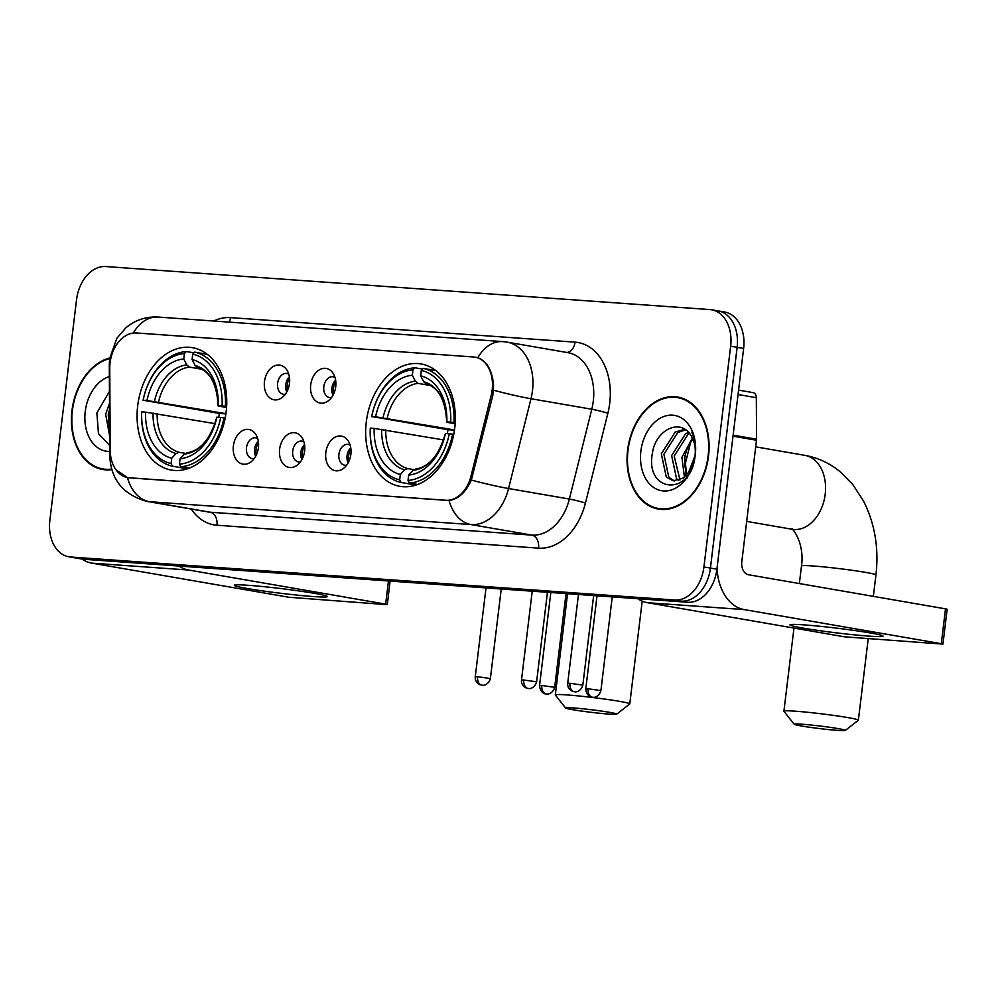 <?xml version="1.0" encoding="UTF-8"?>
<svg xmlns="http://www.w3.org/2000/svg" width="997" height="997" viewBox="0 0 997 997"><rect width="100%" height="100%" fill="white"/><g stroke="black" fill="none" stroke-linecap="round" stroke-linejoin="round"><path stroke-width="1.5" d="M366.285 421.993A62.101 44.217 -80.2 0 0 399.909 486.337A62.101 44.217 -80.2 0 0 454.719 428.286A62.101 44.217 -80.2 0 0 421.095 363.955A62.101 44.217 -80.2 0 0 366.285 421.993M137.698 405.717A62.101 44.217 -80.2 0 0 171.322 470.061A62.101 44.217 -80.2 0 0 226.132 412.01A62.101 44.217 -80.2 0 0 192.508 347.666A62.101 44.217 -80.2 0 0 137.698 405.717M258.41 447.715A17.572 12.512 99.8 0 1 251.02 461.86A17.572 12.512 99.8 0 1 238.109 461.736A17.572 12.512 99.8 0 1 233.385 445.933A17.572 12.512 99.8 0 1 242.695 430.554A17.572 12.512 99.8 0 1 255.78 434.368A17.572 12.512 99.8 0 1 258.41 447.715M257.687 438.53A10.543 7.515 -80.2 0 0 255.805 437.833A10.543 7.515 -80.2 0 0 246.496 447.69A10.543 7.515 -80.2 0 0 252.204 458.608A10.543 7.515 -80.2 0 0 254.223 458.583M304.633 451.005A17.572 12.512 99.8 0 1 297.243 465.15A17.572 12.512 99.8 0 1 284.332 465.026A17.572 12.512 99.8 0 1 279.609 449.223A17.572 12.512 99.8 0 1 288.906 433.845A17.572 12.512 99.8 0 1 302.004 437.671A17.572 12.512 99.8 0 1 304.633 451.005M303.911 441.821A10.543 7.515 -80.2 0 0 302.029 441.123A10.543 7.515 -80.2 0 0 292.719 450.98A10.543 7.515 -80.2 0 0 298.427 461.91A10.543 7.515 -80.2 0 0 300.433 461.873M350.857 454.296A17.572 12.512 99.8 0 1 343.467 468.44A17.572 12.512 99.8 0 1 330.543 468.316A17.572 12.512 99.8 0 1 325.82 452.513A17.572 12.512 99.8 0 1 335.129 437.147A17.572 12.512 99.8 0 1 348.215 440.961A17.572 12.512 99.8 0 1 350.857 454.296M350.134 445.123A10.543 7.515 -80.2 0 0 348.24 444.413A10.543 7.515 -80.2 0 0 338.93 454.271A10.543 7.515 -80.2 0 0 344.65 465.2A10.543 7.515 -80.2 0 0 346.657 465.163M289.504 383.359A17.572 12.512 99.8 0 1 282.114 397.516A17.572 12.512 99.8 0 1 269.202 397.392A17.572 12.512 99.8 0 1 264.479 381.577A17.572 12.512 99.8 0 1 273.789 366.211A17.572 12.512 99.8 0 1 286.874 370.024A17.572 12.512 99.8 0 1 289.504 383.359M288.781 374.187A10.543 7.515 -80.2 0 0 286.899 373.489A10.543 7.515 -80.2 0 0 277.59 383.347A10.543 7.515 -80.2 0 0 283.298 394.264A10.543 7.515 -80.2 0 0 285.316 394.239M335.727 386.649A17.572 12.512 99.8 0 1 328.337 400.806A17.572 12.512 99.8 0 1 315.426 400.682A17.572 12.512 99.8 0 1 310.703 384.867A17.572 12.512 99.8 0 1 320 369.501A17.572 12.512 99.8 0 1 333.098 373.314A17.572 12.512 99.8 0 1 335.727 386.649M335.004 377.477A10.543 7.515 -80.2 0 0 333.123 376.779A10.543 7.515 -80.2 0 0 323.813 386.637A10.543 7.515 -80.2 0 0 329.521 397.554A10.543 7.515 -80.2 0 0 331.54 397.529M255.706 456.265A10.543 7.515 99.8 0 1 254.609 449.086A10.543 7.515 99.8 0 1 258.31 441.222M301.929 459.555A10.543 7.515 99.8 0 1 300.82 452.376A10.543 7.515 99.8 0 1 304.534 444.512M348.14 462.845A10.543 7.515 99.8 0 1 347.043 455.679A10.543 7.515 99.8 0 1 350.745 447.803M286.8 391.921A10.543 7.515 99.8 0 1 285.703 384.742A10.543 7.515 99.8 0 1 289.404 376.878M333.023 395.211A10.543 7.515 99.8 0 1 331.914 388.032A10.543 7.515 99.8 0 1 335.628 380.169M109.757 368.205A31.642 22.532 99.8 0 1 110.081 362.734A31.642 22.532 99.8 0 1 136.402 332.973L473.45 356.976A31.642 22.532 99.8 0 1 475.058 357.163A31.642 22.532 99.8 0 1 491.185 395.373L471.045 475.968A31.642 22.532 99.8 0 1 445.721 500.307L129.261 477.775A31.642 22.532 99.8 0 1 127.666 477.575A31.642 22.532 99.8 0 1 110.218 450.27L109.757 368.205M690.647 442.294L684.54 466.758M109.72 358.01A56.829 40.466 -80.2 0 0 71.971 410.614A56.829 40.466 -80.2 0 0 102.741 469.5A56.829 40.466 -80.2 0 0 111.801 469.637M103.613 469.051A56.829 40.466 -80.2 0 0 106.006 469.874M627.612 450.183A56.829 40.466 -80.2 0 0 658.381 509.068A56.829 40.466 -80.2 0 0 708.531 455.953A56.829 40.466 -80.2 0 0 677.761 397.068A56.829 40.466 -80.2 0 0 627.612 450.183M659.254 508.62A56.829 40.466 -80.2 0 0 661.647 509.442M475.12 357.175L477.825 357.699C487.084 361.338 492.331 370.572 493.565 385.428L492.78 395.597L471.344 480.068C465.823 492.356 458.396 499.148 449.049 500.469L129.647 477.875L127.442 477.575L115.914 469.737M68.88 556.787A35.157 25.025 -80.2 0 0 70.662 557.011L674.695 600.02A35.157 25.025 -80.2 0 0 703.932 566.944L730.651 346.196A35.157 25.025 -80.2 0 0 711.621 309.78A35.157 25.025 -80.2 0 0 709.839 309.569L105.807 266.548A35.157 25.025 -80.2 0 0 76.557 299.623L49.85 520.372A35.157 25.025 -80.2 0 0 68.88 556.787L75.373 557.909A35.157 25.025 -80.2 0 0 77.143 558.133L681.175 601.141A35.157 25.025 -80.2 0 0 710.425 568.066L737.132 347.317A35.157 25.025 -80.2 0 0 718.102 310.902A35.157 25.025 -80.2 0 0 716.32 310.69M128.002 477.675L127.442 477.575A41.014 28.726 -85.9 0 0 149.425 501.69A46.871 33.375 99.8 0 1 147.058 501.404L207.862 511.922A46.871 33.375 -80.2 0 0 210.23 512.209L531.85 535.115A46.871 33.375 -80.2 0 0 569.362 499.048L591.794 409.244A46.871 33.375 -80.2 0 0 593.277 401.218A46.871 33.375 -80.2 0 0 567.904 352.651L507.099 342.133A46.871 33.375 99.8 0 1 532.473 390.687A46.871 33.375 99.8 0 1 530.99 398.725L508.557 488.53A46.871 33.375 99.8 0 1 471.045 524.584L149.425 501.69L210.23 512.209A11.715 8.213 -85.9 0 1 216.935 525.232A58.586 41.712 99.8 0 1 191.299 509.056M680.976 397.815A56.829 40.466 -80.2 0 0 678.446 397.778M81.854 559.03A35.157 25.025 -80.2 0 0 83.636 559.255L687.668 602.263A35.157 25.025 -80.2 0 0 716.905 569.187L743.625 348.439A35.157 25.025 -80.2 0 0 724.595 312.024L718.102 310.902A35.157 25.025 -80.2 0 1 737.132 347.317L710.425 568.066A35.157 25.025 -80.2 0 1 681.175 601.141L77.143 558.133A35.157 25.025 -80.2 0 1 75.373 557.909L81.854 559.03M109.645 358.608A56.243 40.042 -80.2 0 0 72.382 410.652A56.243 40.042 -80.2 0 0 102.841 468.926A56.243 40.042 -80.2 0 0 111.639 469.089M109.695 436.275L105.67 414.253L109.52 403.361M109.67 432.224L108.249 414.702L109.545 409.617M109.371 376.554A38.198 27.193 -80.2 0 0 85.231 411.562A38.198 27.193 -80.2 0 0 109.782 451.417M109.446 391.385L96.883 412.982L98.466 433.67L109.745 445.485M313.257 596.542A46.871 2.355 6.9 0 1 260.74 590.635A46.871 2.355 6.9 0 1 234.507 585.114A46.871 2.355 6.9 0 1 248.403 585.314A46.871 2.355 6.9 0 1 297.193 590.685A46.871 2.355 6.9 0 1 327.215 596.331A46.871 2.355 6.9 0 1 313.257 596.542M82.016 559.068A46.871 32.826 94.1 0 0 91.861 563.143L288.868 597.253L385.527 604.543L387.297 604.543L385.652 604.145L388.456 580.952M178.912 566.034A46.871 32.826 94.1 0 0 188.645 570.035L385.652 604.145M708.119 455.916A56.243 40.042 -80.2 0 0 677.661 397.641A56.243 40.042 -80.2 0 0 628.023 450.22A56.243 40.042 -80.2 0 0 658.481 508.495A56.243 40.042 -80.2 0 0 708.119 455.916M687.145 478.037L684.752 458.358L685.774 452.763M684.428 477.164L681.911 457.386L692.417 438.094M686.023 475.631L684.478 457.835L686.31 451.28A26.483 18.856 -80.2 0 1 692.99 439.353M678.558 480.479L676.577 478.722L671.617 455.604L685.512 433.832L688.491 432.349M679.966 479.968L674.184 456.053L688.08 434.281L689.488 433.496M688.591 472.366A26.483 18.856 -80.2 0 0 695.034 455.816A26.483 18.856 -80.2 0 0 690.933 435.515C680.59 417.656 655.814 429.844 652.524 452.551C644.349 492.73 690.36 496.967 694.921 457.224L695.196 455.255C696.168 446.644 695.021 438.929 691.768 432.125C694.934 439.54 696.056 447.341 695.108 455.542L688.591 472.366L683.419 477.974L673.199 480.828L666.27 476.927L661.31 453.822L675.206 432.05L684.802 429.296M674.495 480.978L668.85 477.376L663.89 454.271L677.786 432.499L685.6 429.819M640.872 451.13A38.198 27.193 -80.2 0 0 663.491 490.948A38.198 27.193 -80.2 0 0 695.27 455.006A38.198 27.193 -80.2 0 0 672.651 415.188A38.198 27.193 -80.2 0 0 640.872 451.13M608.98 714.101A25.785 1.296 -173.1 0 0 616.694 714.176A25.785 1.296 -173.1 0 0 601.764 711.11A25.785 1.296 -173.1 0 0 573.3 707.92A25.785 1.296 -173.1 0 0 565.573 707.982A25.785 1.296 -173.1 0 0 581.7 711.085A25.785 1.296 -173.1 0 0 608.98 714.101M565.573 707.982L555.354 694.996A37.5 1.882 6.9 0 1 555.317 694.897A37.5 1.882 6.9 0 1 566.608 694.909A37.5 1.882 6.9 0 1 607.148 699.408A37.5 1.882 6.9 0 1 629.768 703.894A37.5 1.882 6.9 0 1 629.718 703.994L616.694 714.176M187.399 468.777L172.419 466.185L171.085 463.568A55.782 39.718 -80.2 0 1 141.711 411.861L145.574 412.135A50.386 35.88 -80.2 0 0 171.733 458.184L176.058 453.51L179.124 452.289L185.292 453.361M215.065 423.65L145.574 412.135M218.742 417.344A55.658 39.631 99.8 0 1 219.415 413.443L143.119 400.246A55.782 39.718 -80.2 0 1 184.395 353.574L186.302 351.517A58.125 41.388 -80.2 0 0 143.07 400.408M225.409 406.265A58.125 41.388 -80.2 0 0 194.639 352.115L192.733 354.159A55.782 39.718 -80.2 0 1 222.107 405.866L226.618 406.477M207.226 354.284L194.639 352.115M225.172 418.092L220.698 417.481A55.782 39.718 -80.2 0 1 179.423 464.153L180.769 466.77A58.125 41.388 -80.2 0 0 224.001 417.893M180.769 466.77L189.019 468.204M141.711 411.861L141.661 412.023A58.125 41.388 -80.2 0 0 172.419 466.185M222.107 405.866L218.243 405.592A50.386 35.88 -80.2 0 0 192.085 359.543L192.733 354.159M179.423 464.153L180.071 458.782A50.386 35.88 -80.2 0 0 216.835 417.207L220.698 417.481M171.733 458.184L171.085 463.568M192.085 359.543L195.125 365.488L197.531 367.644C210.093 371.22 216.96 383.995 218.106 405.966L218.243 405.592M187.473 452.887L184.395 454.109L180.071 458.782M216.835 417.207L216.698 417.581C210.379 439.091 200.36 450.843 186.651 452.862M226.556 407.549L218.106 405.953A45.077 32.091 -80.2 0 0 195.125 365.488M186.302 351.517L193.966 352.838M184.395 353.574L183.747 358.945A50.386 35.88 -80.2 0 0 146.983 400.52L143.119 400.246M201.531 369.202L189.43 367.108L186.775 364.89L183.747 358.945M146.983 400.52L225.908 413.668M225.883 413.905L219.415 413.443M837.58 730.377A25.785 1.296 -173.1 0 0 845.294 730.452A25.785 1.296 -173.1 0 0 830.364 727.386A25.785 1.296 -173.1 0 0 801.9 724.208A25.785 1.296 -173.1 0 0 794.173 724.258A25.785 1.296 -173.1 0 0 810.299 727.361A25.785 1.296 -173.1 0 0 837.58 730.377M794.173 724.258L783.954 711.272A37.5 1.882 6.9 0 1 783.916 711.173A37.5 1.882 6.9 0 1 795.207 711.185A37.5 1.882 6.9 0 1 835.735 715.696A37.5 1.882 6.9 0 1 858.367 720.183A37.5 1.882 6.9 0 1 858.305 720.27L845.294 730.452M415.998 485.053L401.018 482.461L399.685 479.844A55.782 39.718 -80.2 0 1 370.311 428.137L374.174 428.411A50.386 35.88 -80.2 0 0 400.333 474.46L404.645 469.786L407.723 468.578L413.88 469.637M443.665 439.926L374.174 428.411M447.341 433.62A55.658 39.631 99.8 0 1 448.002 429.719L371.719 416.522A55.782 39.718 -80.2 0 1 412.995 369.85L414.889 367.793A58.125 41.388 -80.2 0 0 371.657 416.684M453.996 422.541A58.125 41.388 -80.2 0 0 423.239 368.392L421.332 370.448A55.782 39.718 -80.2 0 1 450.706 422.142L455.218 422.753M435.814 370.56L423.239 368.392M453.772 434.368L449.298 433.77A55.782 39.718 -80.2 0 1 408.022 480.442L409.356 483.059A58.125 41.388 -80.2 0 0 452.601 434.169M409.356 483.059L417.618 484.48M370.311 428.137L370.261 428.299A58.125 41.388 -80.2 0 0 401.018 482.461M450.706 422.142L446.843 421.868A50.386 35.88 -80.2 0 0 420.684 375.819L421.332 370.448M408.022 480.442L408.67 475.058A50.386 35.88 -80.2 0 0 445.435 433.483L449.298 433.77M400.333 474.46L399.685 479.844M420.684 375.819L423.713 381.764L426.118 383.92C438.692 387.497 445.559 400.271 446.706 422.242L446.843 421.868M416.073 469.163L412.995 470.385L408.67 475.058M445.435 433.483L445.298 433.857C438.967 455.367 428.959 467.132 415.25 469.138M455.143 423.825L446.706 422.242A45.077 32.091 -80.2 0 0 423.713 381.764M414.889 367.793L422.554 369.114M412.995 369.85L412.334 375.221A50.386 35.88 -80.2 0 0 375.582 416.796L371.719 416.522M430.118 385.478L418.03 383.384L415.375 381.178L412.334 375.221M375.582 416.796L454.507 429.944M454.47 430.181L448.002 429.719M289.516 377.664A17.572 12.512 -80.2 0 0 287.173 391.21M335.74 380.954A17.572 12.512 -80.2 0 0 333.397 394.5M258.422 442.007A17.572 12.512 -80.2 0 0 256.079 455.554M304.646 445.298A17.572 12.512 -80.2 0 0 302.29 458.844M350.857 448.6A17.572 12.512 -80.2 0 0 348.514 462.134M868.898 636.111A46.871 2.355 6.9 0 1 816.381 630.204A46.871 2.355 6.9 0 1 790.147 624.683A46.871 2.355 6.9 0 1 804.043 624.882A46.871 2.355 6.9 0 1 852.834 630.254A46.871 2.355 6.9 0 1 882.856 635.899A46.871 2.355 6.9 0 1 868.898 636.111M637.781 598.711A46.871 32.826 94.1 0 0 647.502 602.711L844.509 636.821L942.938 644.112L941.293 643.701L945.505 608.855L748.498 574.746A11.715 8.213 -85.9 0 1 741.805 561.722L756.499 440.238L733.007 436.175M717.042 568.066A46.871 32.826 94.1 0 0 744.285 609.603L941.293 643.701M945.505 608.855L947.15 609.254L942.938 644.112M752.81 392.594A5.857 4.175 99.8 0 1 753.096 392.631A5.857 4.175 99.8 0 1 756.337 397.691L756.561 439.228A5.857 4.175 99.8 0 1 756.499 440.238M129.261 477.775L130.059 477.912M445.721 500.307L446.519 500.444M471.045 475.968L472.628 476.242M491.185 395.373L492.767 395.647M213.744 321.022A58.586 41.712 99.8 0 1 230.481 317.619L575.045 342.145A11.715 8.213 -85.9 0 1 566.707 352.452M575.045 342.145A58.586 41.712 99.8 0 1 609.728 403.212A58.586 41.712 99.8 0 1 607.871 413.257L585.438 503.061A58.586 41.712 99.8 0 1 538.542 548.138L216.935 525.232M477.825 357.699A41.014 28.726 -85.9 0 1 502.725 341.597L158.162 317.058C145.874 316.435 135.106 320.037 125.859 327.851L116.861 338.282L109.658 358.546L109.296 364.715A41.014 7.016 -0.3 0 1 109.994 363.419M449.049 500.469A41.014 28.726 94.1 0 0 471.045 524.584L531.85 535.115A11.715 8.213 -85.9 0 1 538.542 548.138M471.344 480.068A41.014 2.966 14 0 0 508.557 488.53L569.362 499.048A11.715 0.847 -166 0 1 585.438 503.061M109.296 364.715L109.807 456.165A41.014 7.016 -0.3 0 1 110.493 454.869M493.565 390.213A41.014 2.966 14 0 0 530.99 398.725L591.794 409.244A11.715 0.847 -166 0 1 607.871 413.257M158.162 317.058A41.014 28.726 94.1 0 0 133.324 333.035M730.651 346.196L743.625 348.439M70.662 557.011L83.636 559.255M674.695 600.02L687.668 602.263M703.932 566.944L716.905 569.187M230.481 317.619A11.715 8.213 -85.9 0 1 229.248 322.118M188.645 570.035L91.861 563.143M157.165 413.63A43.357 30.87 -80.2 0 0 179.124 452.289M184.395 454.109A45.077 32.091 -80.2 0 0 216.698 417.581M153.064 413.045A45.077 32.091 -80.2 0 0 176.058 453.51M186.775 364.89A45.077 32.091 -80.2 0 0 154.473 401.43M189.43 367.108A43.357 30.87 -80.2 0 0 158.573 402.015M755.701 446.843L804.903 455.367C818.338 457.797 830.376 463.505 840.994 472.466L852.759 484.517L863.477 500.955C874.868 523.575 879.03 548.238 875.939 574.945A37.5 1.882 -173.1 0 0 853.32 570.458A37.5 1.882 -173.1 0 0 812.779 565.96A37.5 1.882 -173.1 0 0 801.488 565.935C805.04 541.246 790.309 525.618 791.755 529.17M804.903 455.367A37.5 26.695 99.8 0 1 825.204 494.213A37.5 26.695 99.8 0 1 794.011 529.494A37.5 26.695 99.8 0 1 792.117 529.257L746.678 521.394M385.764 429.906A43.357 30.87 -80.2 0 0 407.723 468.578M412.995 470.385A45.077 32.091 -80.2 0 0 445.298 433.857M381.664 429.321A45.077 32.091 -80.2 0 0 404.645 469.786M415.375 381.178A45.077 32.091 -80.2 0 0 383.072 417.706M418.03 383.384A43.357 30.87 -80.2 0 0 387.172 418.291M541.857 685.487L539.564 685.487C539.988 693.551 546.668 694.311 545.284 693.787L546.58 693.999A7.615 5.334 94.1 0 1 546.206 693.949A7.615 5.334 -85.9 0 1 541.857 685.487L554.681 687.319L566.022 593.601M588.068 688.777L585.787 688.777C586.211 696.841 592.891 697.601 591.508 697.077L592.804 697.289A7.615 5.334 94.1 0 1 592.43 697.239A7.615 5.334 -85.9 0 1 588.068 688.777L600.904 690.609L612.245 596.891M477.563 676.714L475.27 676.714C474.996 680.178 476.466 682.795 479.707 684.565L482.286 685.226A7.615 5.334 94.1 0 1 481.912 685.176A7.615 5.334 -85.9 0 1 477.563 676.714L490.387 678.533L501.229 588.99M523.774 680.004L521.493 680.004C521.207 683.468 522.69 686.098 525.93 687.855L528.51 688.516A7.615 5.334 94.1 0 1 528.136 688.466A7.615 5.334 -85.9 0 1 523.774 680.004L536.61 681.823L547.453 592.28M569.997 683.294L567.704 683.294C567.43 686.759 568.913 689.388 572.141 691.158L574.733 691.806A7.615 5.334 94.1 0 1 574.359 691.756A7.615 5.334 -85.9 0 1 569.997 683.294L582.834 685.126L593.664 595.57M744.285 609.603L647.502 602.711M733.131 435.166L756.561 439.228M756.337 397.691L738.042 394.525M127.666 477.575L129.186 477.837M475.058 357.163L477.301 357.562M507.099 342.133L502.725 341.597M109.807 456.165C110.979 479.819 123.391 494.898 147.058 501.404M711.621 309.78L718.102 310.902M108.548 469.911L102.841 468.926M390.126 581.077L387.297 604.543M683.381 398.638L677.661 397.641M664.189 509.479L658.481 508.495M642.205 601.141L629.768 703.894M567.567 593.713L555.317 694.897M875.939 574.945L873.347 596.356M868.2 638.915L858.367 720.183M801.488 565.935L799.357 583.557M793.973 628.073L783.916 711.173M539.564 685.487L550.818 592.517M554.681 687.319C552.438 694.897 545.92 694.211 547.316 694.012L546.58 693.999M585.787 688.777L597.029 595.807M600.904 690.609C598.661 698.187 592.143 697.501 593.539 697.302L592.804 697.289M475.27 676.714L486.013 587.906M490.387 678.533C488.144 686.11 481.626 685.438 483.022 685.238L482.286 685.226M521.493 680.004L532.236 591.196M536.61 681.823C534.367 689.401 527.849 688.728 529.245 688.528L528.51 688.516M567.704 683.294L578.459 594.486M582.834 685.126C580.59 692.703 574.073 692.018 575.468 691.818L574.733 691.806M753.096 392.631L738.578 390.114"/></g></svg>
